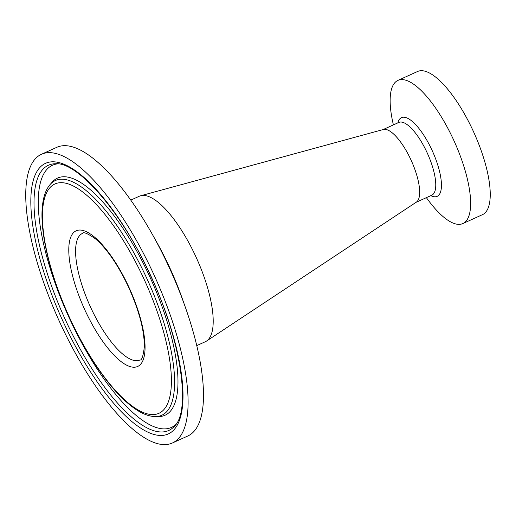 <?xml version="1.0" encoding="UTF-8"?>
<svg xmlns="http://www.w3.org/2000/svg" width="516" height="516" viewBox="0 0 516 516"><rect width="100%" height="100%" fill="white"/><g stroke="black" fill="none" stroke-linecap="round" stroke-linejoin="round"><path stroke-width="0.77" d="M196.751 345.617L205.278 341.747A79.883 26.555 -114.4 0 0 195.409 255.704A79.883 26.555 -114.4 0 1 206.523 341.063L416.328 202.149A39.938 13.281 -114.4 0 0 410.768 159.47A39.938 13.281 -114.4 0 0 383.388 129.497L140.642 195.764A79.883 26.555 -114.4 0 1 195.409 255.704A79.883 26.555 -114.4 0 0 139.307 196.241L130.78 200.105M415.709 202.491A39.938 13.281 -114.4 0 0 416.767 175.208A39.938 13.281 -114.4 0 0 396.372 136.811A39.938 13.281 -114.4 0 0 382.724 129.735M426.384 197.647A78.6 26.129 -114.4 0 0 435.975 209.644A78.6 26.129 -114.4 0 0 462.846 223.563A78.6 26.129 -114.4 0 0 464.935 169.88A78.6 26.129 -114.4 0 0 424.803 94.318A78.6 26.129 -114.4 0 0 397.933 80.399A78.6 26.129 -114.4 0 0 393.398 124.898M462.846 223.563L482.454 214.669A78.6 26.129 -114.4 0 0 484.543 160.986A78.6 26.129 -114.4 0 0 444.411 85.424A78.6 26.129 -114.4 0 0 417.547 71.505L397.933 80.399M52.239 182.084A130.193 43.279 65.6 0 1 53.006 181.258A130.193 43.279 65.6 0 1 148.969 274.983A130.193 43.279 65.6 0 1 159.676 416.535A130.193 43.279 65.6 0 1 158.554 416.567L155.374 416.567A128.865 42.841 65.6 0 0 145.886 276.428A128.865 42.841 65.6 0 0 50.149 184.476L52.239 182.084M175.879 424.462A143.951 47.853 65.6 0 1 70.337 320.294A143.951 47.853 65.6 0 1 57.715 163.849M172.37 442.999L187.766 436.014A158.509 52.69 -114.4 0 0 185.109 306.569L182.006 297.809A121.35 40.338 -114.4 0 0 169.048 266.192A121.35 40.338 -114.4 0 0 157.025 242.701L152.478 234.593A158.509 52.69 -114.4 0 0 56.87 147.292L41.467 154.271A158.509 52.69 -114.4 0 0 61.056 325.015A158.509 52.69 -114.4 0 0 172.37 442.999A158.509 52.69 -114.4 0 0 152.788 272.255A158.509 52.69 -114.4 0 0 41.467 154.271M185.109 306.569A158.509 52.69 -114.4 0 0 168.184 265.276A158.509 52.69 -114.4 0 0 152.478 234.593M416.031 202.343L431.808 195.19A39.938 13.281 -114.4 0 0 432.866 167.906A39.938 13.281 -114.4 0 0 412.478 129.51A39.938 13.281 -114.4 0 0 398.823 122.44L383.046 129.593M430.828 195.635A43.209 14.364 -114.4 0 0 440.161 174.15A43.209 14.364 -114.4 0 0 416.251 125.291A43.209 14.364 -114.4 0 0 397.842 122.885M66.461 322.107A145.628 48.414 -114.4 0 0 174.653 426.023C191.126 410.426 181.084 339.038 149.763 274.015C121.383 211.244 77.271 161.882 55.741 163.74A145.628 48.414 -114.4 0 0 66.461 322.107M149.917 273.912A148.582 49.394 65.6 0 1 169.687 433.234A148.582 49.394 65.6 0 1 63.926 323.364A148.582 49.394 65.6 0 1 44.157 164.036A148.582 49.394 65.6 0 1 149.917 273.912M70.486 319.591A125.91 41.854 -114.4 0 0 160.108 412.697A125.91 41.854 -114.4 0 0 143.351 277.679A125.91 41.854 -114.4 0 0 53.728 184.573A125.91 41.854 -114.4 0 0 70.486 319.591M91.074 308.265A69.505 23.104 -114.4 0 0 139.888 360C141.745 360.536 143.229 356.163 144.332 346.881C144.441 330.575 139.075 310.413 128.232 286.406C117.687 264.392 106.702 248.486 95.279 238.702C87.578 233.419 83.315 231.645 82.489 233.4A69.505 23.104 -114.4 0 0 91.074 308.265M128.471 286.245A74.472 24.755 65.6 0 1 138.378 366.102A74.472 24.755 65.6 0 1 85.372 311.032A74.472 24.755 65.6 0 1 75.459 231.168A74.472 24.755 65.6 0 1 128.471 286.245M50.149 184.476C46.363 188.927 43.918 195.119 42.802 203.04C38.687 229.375 49.929 276.247 70.331 319.694C80.741 341.908 92.241 361.381 104.838 378.112C115.913 392.721 126.555 403.344 136.766 409.988C143.39 414.284 149.588 416.477 155.374 416.567"/></g></svg>
